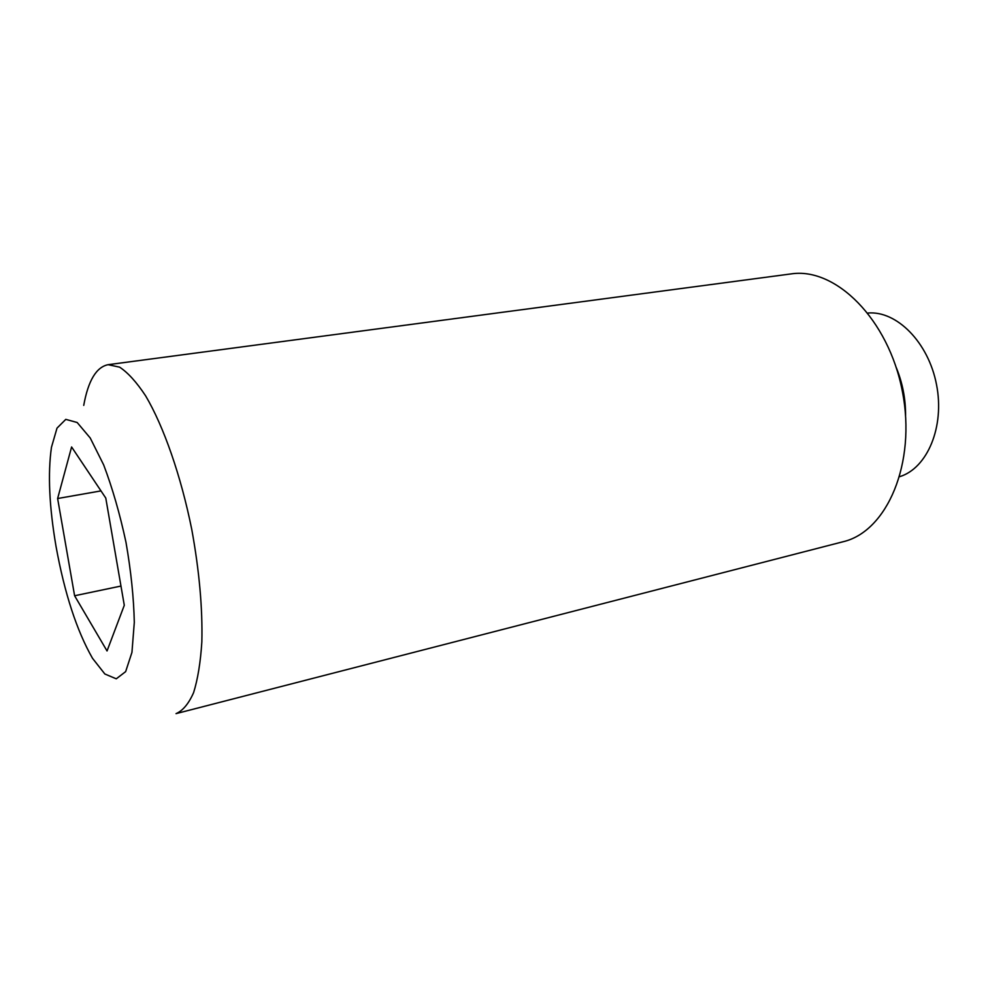 <?xml version="1.0" encoding="UTF-8"?>
<svg xmlns="http://www.w3.org/2000/svg" width="988" height="988" viewBox="0 0 988 988"><rect width="100%" height="100%" fill="white"/><g stroke="black" fill="none" stroke-linecap="round" stroke-linejoin="round"><path stroke-width="1.48" d="M71.605 446.971L105.778 498.063L124.29 605.298L107.037 650.956L74.606 595.752L57.625 498.52L71.605 446.971M100.986 490.9L57.625 498.52M56.007 546.29C49.227 506.585 47.708 473.585 51.462 447.28L57.008 428.125L65.788 419.369L77.175 422.506L90.229 437.993L103.678 464.94C112.397 487.961 119.844 513.748 125.982 542.289C130.984 571.052 133.763 597.74 134.306 622.354L131.947 652.376L125.649 671.63L116.263 678.818L104.852 673.989L92.514 658.304C76.743 630.677 64.566 593.343 56.007 546.29M867.933 313.035C896.647 310.504 928.448 342.33 936.513 384.591C944.886 426.779 927.337 468.213 899.772 476.636M896.19 367.388C902.55 382.85 905.687 398.942 905.576 415.664M108.124 364.683L790.919 273.935C835.329 266.846 888.533 319.025 902.34 391.236C916.617 463.36 886.854 531.68 843.023 541.757L176.025 713.632C182.854 710.705 188.708 703.703 193.599 692.625C197.785 679.25 200.539 662.318 201.848 641.854C202.639 608.176 199.28 570.718 191.771 529.494C180.965 475.796 163.712 426.421 145.644 395.879C136.628 382.195 127.946 372.624 119.61 367.153L108.124 364.683C96.342 367.054 88.204 380.615 83.733 405.376M120.968 586.057L74.606 595.752"/></g></svg>
